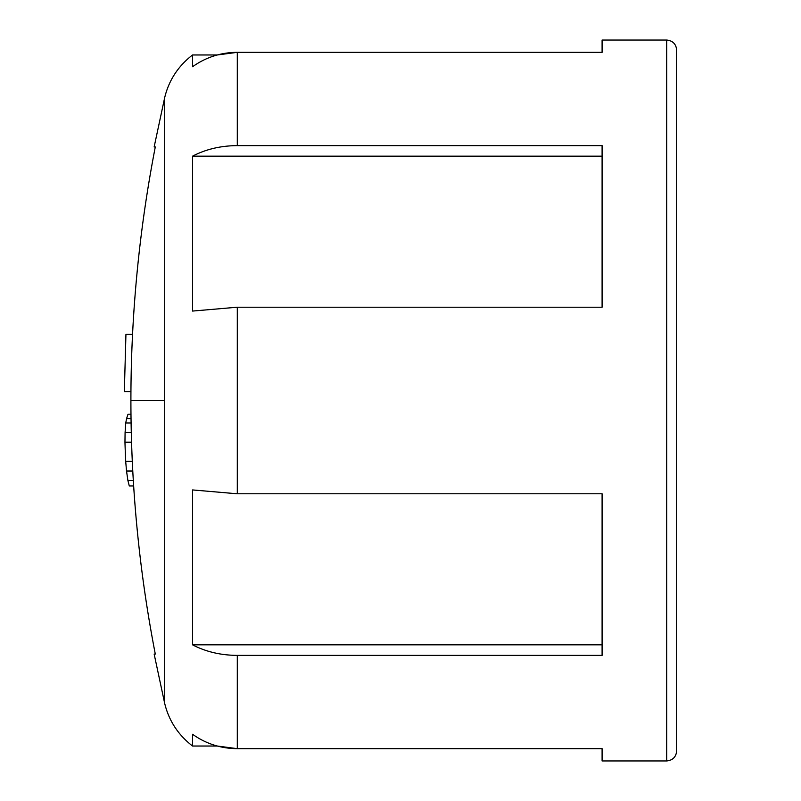 <?xml version="1.0" encoding="UTF-8"?>
<svg xmlns="http://www.w3.org/2000/svg" width="801" height="801" viewBox="0 0 801 801"><rect width="100%" height="100%" fill="white"/><g stroke="black" fill="none" stroke-linecap="round" stroke-linejoin="round"><path stroke-width="1.2" d="M666.722 760.95C672.73 760.319 676.044 757.005 676.665 751.008L676.665 49.992C676.044 43.995 672.73 40.681 666.722 40.05L666.722 760.95L602.092 760.95L602.092 748.665L237.296 748.665L217.311 746.031L192.55 746.031L192.55 734.257C205.827 743.728 220.736 748.534 237.296 748.665L237.296 655.378C220.796 655.288 205.887 651.774 192.55 644.825L192.55 489.932L237.296 493.786L602.092 493.786L602.092 655.378L237.296 655.378M192.55 54.969L217.311 54.969L237.296 52.335C220.796 52.445 205.887 57.251 192.55 66.743L192.55 54.969C178.142 66.093 168.851 80.33 164.676 97.662L164.676 703.338L154.142 654.057L155.294 654.057L154.142 654.057M237.296 307.214L192.55 311.068L192.55 156.175C205.827 149.236 220.736 145.722 237.296 145.622L602.092 145.622L602.092 307.214L237.296 307.214L237.296 493.786M164.676 97.662L154.142 146.943L155.294 146.943A1330.371 1330.371 0 0 0 155.294 654.057M676.665 400.5L676.665 751.008L676.665 400.5M666.722 40.05L602.092 40.05L602.092 52.335L237.296 52.335L237.296 145.622M602.092 156.175L192.55 156.175M192.55 644.825L602.092 644.825M130.933 391.609L124.335 391.609L125.937 334.397L132.545 334.397M133.647 485.967L129.291 485.967L127.9 480.53L133.316 480.53M132.776 471.018L126.528 471.018L127.9 480.53M132.295 461.296L125.687 461.296L126.528 471.018M131.554 442.212L124.956 442.212A1336.969 1336.969 0 0 0 125.687 461.296M131.284 432.56L125.086 432.56L124.956 442.212M131.094 422.968L125.737 422.968L125.086 432.56M131.024 418.563L126.588 418.563L125.737 422.968M130.974 414.187L128.03 414.187L126.588 418.563M164.676 400.5L130.903 400.5M192.55 746.031C178.142 734.907 168.851 720.67 164.676 703.338"/></g></svg>
